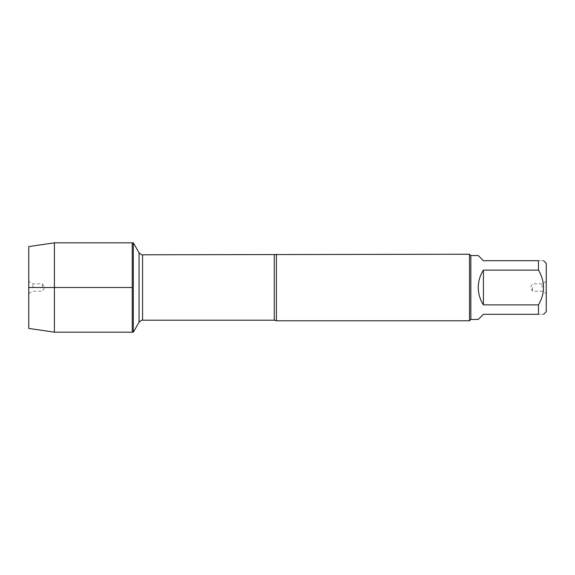 <?xml version="1.0" encoding="UTF-8"?>
<svg xmlns="http://www.w3.org/2000/svg" width="575" height="575" viewBox="0 0 575 575"><rect width="100%" height="100%" fill="white"/><g stroke="black" fill="none" stroke-linecap="round" stroke-linejoin="round"><path stroke-width="0.43" stroke-dasharray="2.88 2.16" d="M133.314 242.822L133.314 332.178M132.25 287.5L132.25 242.822L132.25 287.5M276.41 320.771L276.41 254.229M469.509 254.229L469.509 320.771M532.572 287.5L532.572 291.194L532.572 287.5M542.088 287.5L542.088 283.806L542.088 287.5M546.25 287.5L546.25 293.602L546.25 287.5M546.25 311.672L546.25 263.328M478.271 319.434L483.41 314.302L538.488 314.302C545.15 314.302 545.15 314.302 538.488 314.302L538.488 304.872C545.15 293.286 545.15 281.7 538.488 270.128L538.488 260.698C545.15 260.698 545.15 260.698 538.488 260.698L483.41 260.698L478.271 255.566M483.41 304.872C476.618 293.293 476.618 281.707 483.41 270.128L483.41 304.872L538.488 304.872M483.41 270.128L538.488 270.128M470.846 255.566L470.846 319.434M54.402 242.822L54.402 332.178M28.75 246.582L28.75 328.418M42.428 287.5L42.428 283.806L42.428 287.5M32.912 287.5L32.912 283.806L32.912 287.5M28.75 287.5L28.75 281.398L28.75 287.5M274.261 254.79L274.261 320.21M142.571 320.21L142.571 254.79M546.25 281.398L542.088 283.806L532.572 283.806L530.438 287.5L532.572 291.194L542.088 291.194L546.25 293.602M28.75 293.602L32.912 291.194L42.428 291.194L44.562 287.5L42.428 283.806L32.912 283.806L28.75 281.398"/><path stroke-width="0.86" d="M133.314 332.178L133.314 242.822L132.25 242.822L132.25 332.178L132.25 242.822L54.402 242.822L54.402 332.178L133.314 332.178L139.049 322.244L139.049 252.756L139.049 322.244C141.055 320.419 142.233 319.743 142.571 320.21L142.571 254.79C142.233 255.257 141.055 254.581 139.049 252.756L133.314 242.822M276.41 254.229L276.41 320.771L469.509 320.771L469.509 254.229L142.571 254.79M543.627 260.698L546.25 263.328L546.25 311.672L543.627 314.302M483.41 314.302L478.271 319.434L470.846 319.434L470.846 255.566L478.271 255.566L483.41 260.698L538.488 260.698C545.15 260.698 545.15 260.698 538.488 260.698L538.488 270.128C545.15 281.7 545.15 293.286 538.488 304.872L538.488 314.302C545.15 314.302 545.15 314.302 538.488 314.302L483.41 314.302M483.41 270.128C480.032 275.425 478.321 281.218 478.271 287.5C478.321 293.782 480.032 299.575 483.41 304.872L483.41 270.128L538.488 270.128M483.41 304.872L538.488 304.872M54.402 332.178L28.75 328.418L28.75 246.582L54.402 242.822M132.25 287.5L28.75 287.5L132.25 287.5M276.41 320.771L274.261 320.21L274.261 254.79M274.261 320.21L142.571 320.21M470.846 255.566L469.509 254.229M470.846 319.434L469.509 320.771"/></g></svg>

